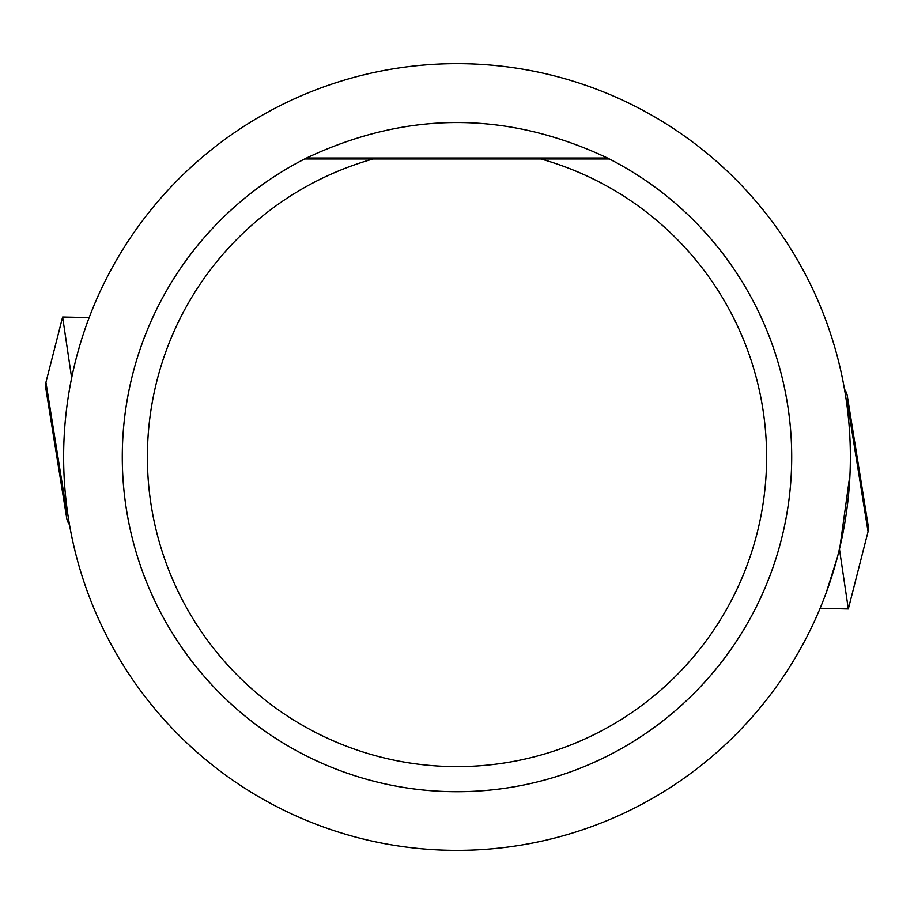 <?xml version="1.0" encoding="UTF-8"?>
<svg xmlns="http://www.w3.org/2000/svg" width="914" height="914" viewBox="0 0 914 914"><rect width="100%" height="100%" fill="white"/><g stroke="black" fill="none" stroke-linecap="round" stroke-linejoin="round"><path stroke-width="1.37" d="M826.119 592.992L837.213 557.894M838.469 553.016L839.966 546.869L849.986 474.4M457 850.374A393.374 393.374 0 0 1 116.329 260.319A393.374 393.374 0 0 1 797.671 260.319A393.374 393.374 0 0 1 457 850.374M839.966 546.869L838.892 551.336L839.966 546.869M838.332 553.587L837.704 556.009L838.332 553.587M837.007 558.637L836.276 561.333L837.007 558.637M835.487 564.178L834.711 566.874L835.487 564.178M831.637 576.94L833.168 572.027M75.531 360.984L75.108 362.664M75.668 360.413L76.296 357.991M76.993 355.363L77.724 352.667M78.513 349.822L79.29 347.126M80.078 344.429L76.787 356.106M373.106 158.979L609.375 158.979A334.718 334.718 0 0 1 404.491 787.571A334.718 334.718 0 0 1 304.625 158.979L373.106 158.979A309.606 309.606 0 0 0 204.13 635.653A309.606 309.606 0 0 0 709.87 635.653A309.606 309.606 0 0 0 540.894 158.979L609.375 158.979L607.479 158.019C507.156 110.708 406.844 110.708 306.521 158.019L304.625 158.979L373.106 158.979M122.282 457A334.718 334.718 0 0 1 306.521 158.019L304.625 158.979L306.521 158.019L607.479 158.019A334.718 334.718 0 0 1 405.188 787.685A334.718 334.718 0 0 1 122.282 457M609.375 158.979L607.479 158.019L609.375 158.979M69.498 524.705A390.415 67.796 0 0 1 66.745 518.329A390.415 67.796 0 0 1 66.973 513.439L67.442 511.612M71.658 377.939L62.62 317.021L45.94 382.383A411.46 71.452 180 0 0 45.7 387.547L66.745 518.329M45.849 382.783L62.62 317.021L89.126 317.672A411.46 71.452 180 0 0 62.62 317.021M846.558 402.389L847.027 400.561A390.415 67.796 180 0 0 847.255 395.671L868.3 526.453A411.46 71.452 0 0 1 868.06 531.617L848.329 608.941L839.44 549.063M844.502 389.295A390.415 67.796 180 0 1 847.255 395.671M820.132 608.233A411.46 71.452 0 0 0 848.329 608.941L868.151 531.24M45.94 382.383L66.973 513.439M868.06 531.617L847.027 400.561"/></g></svg>
